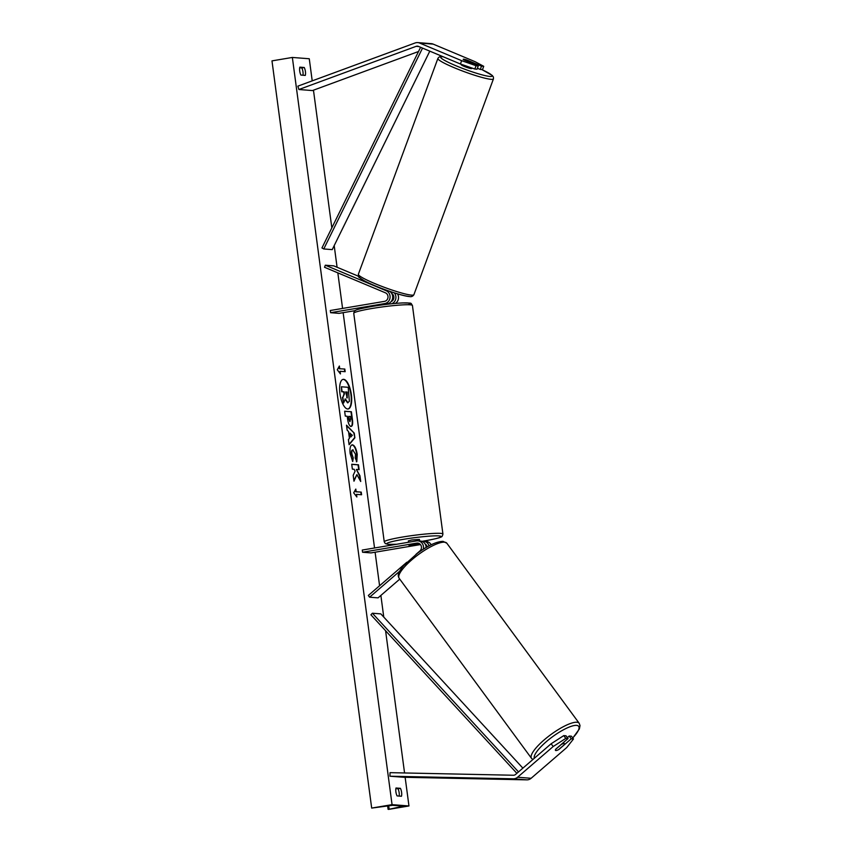 <?xml version="1.0" encoding="UTF-8"?>
<svg xmlns="http://www.w3.org/2000/svg" width="852" height="852" viewBox="0 0 852 852"><rect width="100%" height="100%" fill="white"/><g stroke="black" fill="none" stroke-linecap="round" stroke-linejoin="round"><path stroke-width="1.28" d="M355.167 310.639L339.053 313.355L330.597 312.705L384.795 303.557L387.415 303.77A6.678 6.177 -85.6 0 0 389.47 291.267M384.795 303.557A6.678 6.177 -85.6 0 0 386.212 290.745L325.304 265.206L333.76 265.867L358.415 276.208M330.597 312.705L330.31 310.501L384.508 301.363A4.452 4.111 -85.6 0 0 385.445 292.822L324.537 267.283L325.304 265.206M395.381 303.408A6.678 6.177 -85.6 0 0 397.501 293.844M391.728 293.493A4.452 4.111 94.4 0 1 391.1 301.608M387.415 303.77L377.074 305.623M394.306 292.864A6.678 6.177 94.4 0 1 391.558 303.781M481.497 66.136L483.723 66.307L482.498 69.63L480.272 69.449L481.497 66.136L466.917 60.023A5.559 0.618 20.2 0 0 463.648 59.193A5.559 0.618 20.2 0 0 463.2 59.278A5.559 0.618 20.2 0 0 463.712 59.778L478.281 65.881L476.055 65.71L474.83 69.033L477.056 69.204L478.281 65.881M474.83 69.033L460.431 63.996L461.656 60.673L419.642 43.058A7.125 6.582 -85.6 0 0 417.746 42.6A7.125 6.582 -85.6 0 0 416.255 42.664A7.125 6.582 -85.6 0 0 415.137 42.962L297.859 86.148L298.892 89.513L312.418 90.568L418.545 51.493M460.431 63.996L418.417 46.381A3.557 3.291 -85.6 0 0 416.17 46.328L298.892 89.513M483.723 66.307L475.182 61.727L433.167 44.112A7.125 6.582 -85.6 0 0 431.272 43.654L417.746 42.6M480.272 69.449L477.408 68.256M461.656 60.673L476.055 65.71M558.88 749.398L558.912 749.451A5.559 1.448 -36.3 0 1 555.887 750.548A5.559 1.448 -36.3 0 1 555.451 750.356A5.559 1.448 -36.3 0 1 555.696 749.206L568.039 738.556L565.803 738.386L563.768 735.606L565.994 735.787L568.039 738.556M563.768 735.606L551.137 743.764L553.172 746.533L517.601 777.226A7.125 6.582 94.4 0 1 514.47 778.717A7.125 6.582 94.4 0 1 513.319 778.803L389.939 776.215L403.465 777.258L526.845 779.857A7.125 6.582 94.4 0 0 527.995 779.772A7.125 6.582 94.4 0 0 531.126 778.281L566.697 747.587L573.481 738.982L571.245 738.801L558.912 749.451M551.137 743.764L515.567 774.457A3.557 3.291 94.4 0 1 513.426 775.245L390.035 772.657L389.939 776.215M573.481 738.982L571.436 736.203L569.211 736.032L567.357 737.63M569.211 736.032L571.245 738.801M553.172 746.533L565.803 738.386M416 554.322L419.887 550.967A4.452 4.111 94.4 0 0 416.756 543.107L362.558 552.245L362.27 550.051L416.468 540.913A6.678 6.177 94.4 0 1 423.284 549.242M417.863 540.85L420.483 541.052A6.678 6.177 94.4 0 1 426.138 547.495M406.819 562.245L368.33 595.463L369.598 597.199L378.054 597.859L399.758 579.126M399.577 571.319L369.598 597.199M429.067 545.855A6.678 6.177 -85.6 0 0 423.7 541.297L426.32 541.499A6.678 6.177 94.4 0 1 431.165 544.79M362.558 552.245L371.014 552.905L420.473 544.566M427.182 546.888A4.452 4.111 -85.6 0 0 425.159 544.034M419.93 544.013L408.949 545.269L418.95 543.384M422.06 541.403L422.294 541.361A6.678 6.177 -85.6 0 1 423.7 541.297M419.599 540.977L419.397 539.401L411.761 539.976L408.364 540.871L408.545 542.245M416.479 543.8L419.482 543.672M416.479 543.821L408.949 545.269L419.844 543.927M470.219 62.473L463.584 59.693A5.559 0.618 -159.8 0 1 463.2 59.278A5.559 0.618 -159.8 0 1 463.648 59.193A5.559 0.618 -159.8 0 1 466.63 59.928L473.254 62.707A5.559 0.618 -159.8 0 1 473.637 63.123A5.559 0.618 -159.8 0 1 473.201 63.208A5.559 0.618 -159.8 0 1 470.219 62.473L470.208 62.494M471.848 67.99L471.657 68.522A5.559 0.618 -159.8 0 1 471.209 68.597A5.559 0.618 -159.8 0 1 465.245 66.807A5.559 0.618 -159.8 0 1 461.209 64.667L461.347 64.315M351.354 394.604A15.016 5.57 80.4 0 0 343.154 379.364A15.016 5.57 80.4 0 0 339.948 393.72A15.016 5.57 80.4 0 0 348.148 408.971A15.016 5.57 80.4 0 0 351.354 394.604M347.946 408.992A15.016 5.57 80.4 0 0 350.949 394.678A15.016 5.57 80.4 0 0 342.951 379.406M397.085 795.906A5.559 2.066 -99.6 0 1 395.903 791.902A5.559 2.066 -99.6 0 1 396.02 787.993L400.419 788.334A5.559 2.066 -99.6 0 1 401.473 796.247L397.085 795.906M299.723 71.067A5.559 2.066 80.4 0 0 300.905 75.072L305.293 75.413A5.559 2.066 80.4 0 0 304.239 67.5L299.84 67.159A5.559 2.066 80.4 0 0 299.723 71.067M352.728 461.528L350.161 453.626C349.576 448.109 350.342 445.17 352.451 444.829L352.462 444.829C354.677 445.426 356.264 448.61 357.222 454.372L356.807 461.72L355.22 457.971L355.508 454.191L352.728 449.92C351.642 450.005 351.226 451.358 351.482 453.978L353.239 457.939L352.728 461.528M352.1 444.85L352.057 444.904C354.272 445.5 355.859 448.674 356.818 454.446L356.402 461.795M353.133 449.856C352.046 449.941 351.631 451.294 351.887 453.914L353.239 457.939M351.003 426.405L350.981 426.405C349.331 425.947 348.18 423.359 347.541 418.651L347.222 416.245L345.284 416.095L344.634 411.218L351.397 411.75L352.408 419.28C352.984 423.934 352.515 426.309 351.003 426.405L351.258 426.394M356.903 474.607L360.705 481.486L359.938 475.704L356.381 469.441L359.129 469.654L358.479 464.787L351.716 464.255L352.366 469.132L354.112 469.26L355.114 471.103L353.186 475.331L353.974 481.188L356.903 474.607L353.878 480.539M392.058 804.65L408.96 805.96L388.587 809.4L403.475 806.141L392.655 805.3L371.685 808.079L392.058 804.65L292.353 57.446L309.265 58.756L312.215 80.855M408.96 805.96L405.137 777.301M404.562 772.956L385.583 630.746M383.762 617.061L380.876 595.42M379.587 585.75L375.104 552.213M374.539 547.974L343.143 312.663M342.579 308.435L337.829 272.853M337.083 267.262L334.197 245.621M331.833 227.867L313.461 90.174M339.735 368.65L339.384 366.019L337.275 369.768L340.438 373.921L340.086 371.291L345.166 371.685L344.815 369.044L339.33 368.724L344.815 369.044M356.86 496.993L353.697 492.839L355.806 489.08L356.157 491.721L361.227 492.115L361.589 494.756L356.509 494.362L356.86 496.993M349.437 438.354L348.532 431.538L347.169 430.207L346.498 425.18L354.262 433.146L354.879 437.811L349.107 444.723L348.415 439.525L349.437 438.354M302.982 75.232A5.559 2.066 80.4 0 0 301.8 67.915L299.712 67.755M395.892 788.59L397.98 788.75A5.559 2.066 -99.6 0 1 399.162 796.066M371.685 808.079L271.98 60.875L292.353 57.446M301.8 67.915L304.239 67.5M397.98 788.75L400.419 788.334M347.957 402.762L345.401 398.981L343.59 402.996L342.845 397.362L344.421 393.965L344.133 391.824L342.078 391.664L341.428 386.787L348.212 387.309L349.352 401.324L347.552 402.826L344.985 399.045M342.845 397.362L344.016 394.039L343.729 391.899L341.673 391.739L341.428 386.787M342.429 397.426L343.59 402.996M344.4 369.118L344.74 371.653M339.937 373.261L340.086 371.291M339.33 368.724L339.053 366.616M355.465 489.687L356.157 491.721M355.753 491.796L361.227 492.115M361.163 494.724L360.822 492.19M356.36 496.333L356.509 494.362M358.703 469.622L358.064 464.851L351.727 464.361M360.151 480.485L359.523 475.778L356.381 469.441M348.681 416.362L348.585 418.737L349.842 421.591L350.779 418.779L350.47 416.5L348.681 416.362L350.055 421.559M344.645 411.324L351.397 411.75M350.992 411.814L351.993 419.354C352.579 424.008 352.11 426.383 350.598 426.469M351.897 444.893L352.462 444.829M352.834 458.014L352.398 461.007M350.183 433.146L350.704 437.065L352.355 435.265L349.778 433.21L350.704 437.065M346.572 425.744L354.262 433.146M353.857 433.21L354.879 437.811M354.475 437.875L349.054 444.361M347.211 397.841L347.233 392.069L345.603 391.941L347.296 397.841M346.807 397.916L346.828 392.144L345.624 392.048M555.887 750.548A5.559 1.448 143.7 0 0 558.646 749.6L564.258 744.754A5.559 1.448 143.7 0 0 564.418 743.764A5.559 1.448 143.7 0 0 563.981 743.562A5.559 1.448 143.7 0 0 561.223 744.52L555.6 749.366A5.559 1.448 143.7 0 0 555.451 750.356A5.559 1.448 143.7 0 0 555.887 750.548M420.6 47.297L321.96 247.943L323.771 248.965L332.227 249.625L429.802 51.152M422.528 48.106L323.771 248.965M516.876 773.328L370.908 614.803L372.377 613.227L380.833 613.887L522.883 768.142M518.506 771.923L372.377 613.227M386.212 290.745L388.48 290.915M416.17 46.328L418.79 46.541M419.642 43.058L433.167 44.112M517.601 777.226L531.126 778.281M513.319 778.803L526.845 779.857M416.756 543.107L418.609 543.246M372.399 306.379A27.37 2.343 -7.6 0 1 401.867 302.982A27.37 2.343 -7.6 0 1 407.98 304.728M353.75 313.302C354.219 311.225 354.869 310.245 355.689 310.352C356.264 309.638 361.812 308.307 372.324 306.379C383.858 304.494 394.039 303.333 402.879 302.918C412.943 303.205 410.249 302.535 412.432 305.474A29.596 2.535 172.4 0 0 371.845 308.509A29.596 2.535 172.4 0 0 353.75 313.302L384.252 541.861A29.596 2.535 -7.6 0 1 402.346 537.069A29.596 2.535 -7.6 0 1 442.923 534.023C442.454 536.1 441.815 537.079 440.995 536.973C440.409 537.697 434.861 539.018 424.36 540.945L421.91 541.35A27.37 2.343 172.4 0 0 424.275 540.945A27.37 2.343 172.4 0 0 438.94 535.919A27.37 2.343 172.4 0 0 403.475 539.327A27.37 2.343 172.4 0 0 396.659 544.247M443.189 56.764A27.37 3.046 20.2 0 0 442.923 56.743A27.37 3.046 20.2 0 0 456.033 65.785A27.37 3.046 20.2 0 0 489.943 76.456A27.37 3.046 20.2 0 0 481.785 69.576M491.082 79.332A29.596 3.301 -159.8 0 1 459.366 69.8A29.596 3.301 -159.8 0 1 437.896 58.437L358.362 274.238A29.596 3.301 20.2 0 0 379.822 285.601A29.596 3.301 20.2 0 0 411.548 295.133A29.596 3.301 20.2 0 0 413.902 294.707L493.436 78.906A29.596 3.301 -159.8 0 1 491.082 79.332M408.875 296.4A27.37 3.046 -159.8 0 1 376.477 286.368A27.37 3.046 -159.8 0 1 360.726 276.666M401.761 806.78L401.654 806.003M389.14 809.027L388.693 805.619M534.31 758.28A27.37 7.114 -36.3 0 1 550.062 738.609A27.37 7.114 -36.3 0 1 576.527 725.382A27.37 7.114 -36.3 0 1 572.725 737.96M572.789 738.045L579.36 728.982L580.02 725.606L579.2 723.295A29.596 7.689 143.7 0 0 576.868 722.251A29.596 7.689 143.7 0 0 547.367 737.246A29.596 7.689 143.7 0 0 531.51 758.355L399.141 578.284A29.596 7.689 -36.3 0 1 415.009 557.176A29.596 7.689 -36.3 0 1 444.51 542.181A29.596 7.689 -36.3 0 1 446.842 543.225L443.061 541.361C436.703 541.499 428.194 545.44 417.523 553.182L403.56 565.717C396.649 574.291 398.118 576.058 399.141 578.284M412.432 305.474L442.923 534.023M396.521 544.268L388.139 544.364L385.338 543.597L384.252 541.861M442.923 56.647L442.337 56.594C440.42 56.179 438.94 56.786 437.896 58.437M413.902 294.707C412.858 296.358 411.378 296.965 409.461 296.549C401.825 296.166 375.146 286.751 364.283 280.787C355.763 275.175 359.278 277.827 358.362 274.238M473.637 63.123L473.382 63.825M481.849 69.576L492.232 75.413L493.425 77.053L493.436 78.906M388.086 809.325L387.607 805.79M579.2 723.295L446.842 543.225M564.418 743.764L563.481 742.486M532.851 759.537L531.51 758.355"/></g></svg>
